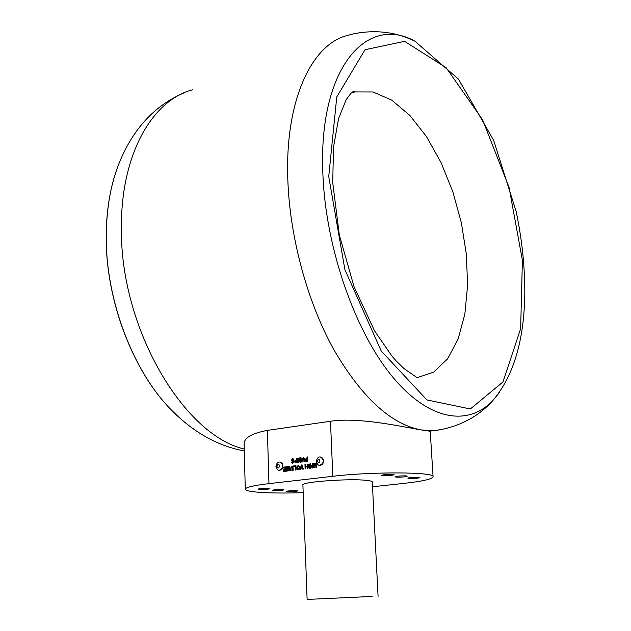 <?xml version="1.0" encoding="UTF-8"?>
<svg xmlns="http://www.w3.org/2000/svg" width="631" height="631" viewBox="0 0 631 631"><rect width="100%" height="100%" fill="white"/><g stroke="black" fill="none" stroke-linecap="round" stroke-linejoin="round"><path stroke-width="0.95" d="M245.27 489.128L244.118 443.987C243.945 437.914 251.69 433.379 267.363 430.389L330.47 421.248C359.023 416.831 403.698 427.077 421.216 429.932L429.608 431.154M372.535 486.746L403.146 483.472C422.612 481.327 432.59 479.063 433.063 476.673C434.727 471.956 372.211 471.523 332.829 476.302L268.972 483.63C253.181 485.523 245.278 487.416 245.27 489.301C245.467 492.346 272.805 493.773 303.18 492.637M279.202 470.269L279.462 470.292C281.623 470.032 282.791 468.533 282.956 465.796L282.104 463.257L280.132 462.113M319.657 465.339L319.941 465.37C322.212 465.118 323.427 463.58 323.593 460.764L322.693 458.193L320.651 457.01M305.861 458.824L305.128 460.236L305.877 461.435L307.825 461.253L307.66 456.907L306.989 456.994L307.045 458.611L305.861 458.824L305.128 460.236M283.264 469.133L283.287 469.85L285.038 469.638L285.07 470.576L283.185 470.805L283.209 471.523L285.748 471.215L285.606 466.908L283.019 467.224L283.043 467.942L284.967 467.705L285.015 468.92L283.264 469.133L283.374 469.843M293.36 461.979L292.8 462.46L291.498 462.066L292.831 463.178L294.022 461.837L293.667 461.016L291.964 460.165L292.634 459.478L294.093 460.078L292.973 458.753L291.309 460.259L293.257 462.247M287.058 470.134L286.916 466.743L286.261 466.83L286.403 471.136L287.523 471.002L287.996 467.989L288.675 470.868L289.787 470.734L289.645 466.412L288.982 466.49L289.077 469.89L288.32 466.577L287.586 466.664L287.058 470.134L287.586 466.664M290.449 470.647L291.112 470.568L291.033 468.17L291.672 466.83L292.39 467.334L292.524 470.403L293.186 470.324L293.005 466.94L292.035 466.096L290.37 468.391L290.449 470.647M296.113 469.969L295.955 465.631L293.525 465.93L293.549 466.656L295.316 466.435L295.442 470.048L296.113 469.969M311.051 466.025L310.073 467.61L309.237 466.979L308.567 467.232L309.742 468.352L310.917 468.021L311.73 465.907L310.192 463.864L308.425 464.7L308.496 466.451L310.026 466.262L309.995 465.536L309.143 465.639L309.955 464.59L311.138 466.033L309.9 467.603M312.227 463.635L312.4 468.005L313.079 467.926L312.905 463.548L312.227 463.635L312.487 467.997M304.954 464.526L305.112 468.88L305.783 468.801L305.719 467.066L307.155 466.893L307.218 468.628L307.896 468.549L307.731 464.187L307.06 464.266L307.131 466.167L305.696 466.341L305.625 464.448L304.954 464.526L305.199 468.872M302.706 469.172L303.416 469.085L301.965 464.897L301.279 464.976L300.159 469.48L300.869 469.393L301.665 466.049L302.706 469.172M299.062 469.496L299.899 467.303L298.171 465.307L296.609 467.721L298.1 469.756L299.062 469.496M295.229 460.165L294.511 461.569L295.245 462.76L297.169 462.586L297.012 458.256L296.349 458.343L296.412 459.952L295.229 460.165L294.511 461.569M301.863 462.002L302.533 461.916L302.446 459.51L303.093 458.161L303.819 458.658L303.961 461.742L304.631 461.655L304.434 458.256L303.479 457.428L301.784 459.731L301.863 462.002M298.455 461.498L298.313 458.098L297.651 458.177L297.8 462.507L298.928 462.365L299.409 459.336L300.096 462.223L301.224 462.081L301.066 457.743L300.403 457.83L300.506 461.245L299.725 457.917L298.984 458.011L298.455 461.498L298.984 458.011M313.583 463.469L313.757 467.839L314.435 467.76L314.364 466.017L315.815 465.844L315.886 467.587L316.565 467.5L316.391 463.122L315.713 463.201L315.784 465.11L314.341 465.292L314.262 463.383L313.583 463.469L313.844 467.831M391.259 475.443L394.123 474.764C394.249 473.952 381.234 474.599 381.723 475.38C382.962 475.861 386.14 475.884 391.259 475.443M404.353 476.886L407.224 476.216C407.35 475.435 394.533 476.082 395.014 476.831C396.213 477.296 399.328 477.312 404.353 476.886M417.044 478.282L419.923 477.628C420.049 476.862 407.421 477.509 407.894 478.243C409.062 478.684 412.114 478.7 417.044 478.282M267.583 489.262L269.808 488.733C269.965 488.023 257.779 488.512 258.197 489.191C259.53 489.64 262.654 489.664 267.583 489.262M281.631 490.405L283.871 489.893C284.029 489.199 272.024 489.688 272.442 490.35C273.728 490.784 276.796 490.8 281.631 490.405M295.284 491.525L297.54 491.013C297.69 490.342 285.867 490.831 286.277 491.478C287.523 491.896 290.528 491.912 295.284 491.525M307.116 599.426L302.904 485.026C300.269 481.981 349.314 478.322 366.477 480.357C370.176 480.743 372.116 481.256 372.29 481.887L372.298 481.997M372.203 596.445L307.116 599.434L372.203 596.445M312.905 463.572L312.313 463.643M309.253 467.011L308.567 467.232M308.654 467.24L309.671 468.344M310.389 463.88L309.884 463.864M309.971 463.872L308.425 464.7M308.512 464.708L308.575 466.443M309.995 465.56L309.143 465.639M311.138 466.033L309.955 464.59M305.625 464.463L305.033 464.534M307.305 468.62L307.155 466.893M307.731 464.203L307.06 464.266M307.139 464.282L307.131 466.167M307.218 466.175L305.696 466.341M302.785 469.164L301.665 466.049M301.973 464.913L301.279 464.976M301.366 464.992L300.246 469.472M298.637 465.323L298.171 465.307M298.25 465.315L296.609 467.721M296.696 467.737L297.974 469.748M298.195 466.025L299.315 467.421L298.305 469.03L297.28 467.666L298.195 466.025L299.228 467.413L298.305 469.03M295.955 465.654L293.525 465.93M293.612 465.946L293.636 466.64M295.529 470.04L295.316 466.435M292.177 466.112L290.37 468.391M290.457 468.399L290.536 470.639M291.94 466.837L292.39 467.334M292.476 467.342L292.61 470.387M286.916 466.766L286.261 466.83M286.348 466.837L286.49 471.128M288.753 470.852L287.996 467.989M289.645 466.427L288.982 466.49M289.069 466.498L289.077 469.89M288.32 466.593L287.673 466.672M293.344 462.263L292.8 462.46M292.169 461.955L291.498 462.066M291.585 462.081L292.445 463.186M292.894 459.502L293.51 460.196M293.107 458.769L292.626 458.761M292.713 458.769L291.309 460.259M291.396 460.267L293.249 461.734M294.598 461.577L295.316 462.76M297.02 458.28L296.349 458.343M296.436 458.351L296.412 459.952M296.491 459.96L295.316 460.173M296.436 460.669L296.562 461.955L295.174 461.474L296.436 460.669L296.483 461.947L295.6 462.026M284.967 467.705L285.015 468.92M285.102 468.928L283.351 469.141M285.07 470.576L285.038 469.638M285.157 470.584L283.185 470.805M283.272 470.813L283.295 471.515M285.606 466.924L283.019 467.224M283.106 467.232L283.13 467.934M305.215 460.251L305.948 461.435M307.66 456.931L306.989 456.994M307.076 457.002L307.045 458.611M307.131 458.619L305.948 458.832M307.076 459.336L307.21 460.622L305.798 460.141L307.076 459.336L307.123 460.614L306.24 460.693M303.621 457.436L301.784 459.731M301.863 459.739L301.949 461.987M303.377 458.161L303.819 458.658M303.905 458.666L304.047 461.726M298.313 458.114L297.651 458.177M297.737 458.193L297.887 462.491M300.182 462.207L299.409 459.336M301.066 457.767L300.403 457.83M300.49 457.838L300.506 461.245M299.733 457.932L299.07 458.019M314.262 463.399L313.67 463.477M315.965 467.571L315.815 465.844M316.391 463.138L315.713 463.201M315.792 463.217L315.784 465.11M315.871 465.118L314.341 465.292M414.898 41.189C366.714 14.134 317.677 68.109 322.946 175.426C325.967 248.567 355.095 331.346 391.93 376.084C428.851 421.027 468.123 426.509 492.622 400.788C513.555 376.273 524.282 340.298 524.795 292.855C524.85 266.424 521.979 239.354 516.197 211.661L493.623 140.248L458.453 79.12L414.898 41.189C395.779 31.889 375.279 29.452 353.415 33.861L347.76 35.391C311.903 43.776 284.628 100.329 287.846 180.442C289.929 237.769 307.463 301.933 333.625 349.322C361.752 397.435 390.952 424.308 421.216 429.932L433.189 430.673L441.432 429.585M192.447 89.831C152.615 100.021 120.947 153.996 121.412 227.341C119.787 327.71 183.645 435.122 244.244 449.035M330.47 421.248L332.829 476.302M267.363 430.389L268.972 483.63M429.435 431.17L439.026 429.979C460.961 425.886 478.826 416.152 492.622 400.788L499.5 392.45M328.735 176.538L344.905 269.682L381.171 350.923L426.895 399.928L470.332 408.975L502.978 381.944L520.654 328.648L522.389 260.264L509.059 187.344L482.62 119.827L446.188 67.73L404.589 41.33L365.026 49.723L336.773 96.922L328.735 176.538M416.602 377.835L433.584 372.18L447.624 358.826L458.153 338.989L464.858 314.033L467.595 285.401L466.388 254.53L461.371 222.83L452.806 191.698L441.03 162.506L426.517 136.619L409.834 115.394L391.709 100.116L373.024 91.976L354.811 91.929L351.238 92.978M184.694 92.56C154.745 105.259 132.841 128.937 118.967 163.603C110.685 184.465 106.45 208.569 106.26 235.907C105.606 300.498 133.638 372.866 172.452 411.073L178.904 417.233M279.462 470.292L279.336 470.276C278.058 470.671 276.922 469.401 275.936 466.451C276.583 463.201 277.9 461.75 279.896 462.089C283.824 464.976 283.635 467.705 279.336 470.276L279.005 470.245M276.764 466.23C280.282 472.256 279.864 459.384 276.764 466.23M319.941 465.37L319.814 465.355C318.458 465.71 317.283 464.408 316.305 461.458C316.959 458.114 318.324 456.623 320.398 456.986C324.508 459.967 324.31 462.76 319.814 465.355L319.444 465.315M317.212 461.214C320.934 467.358 320.406 454.217 317.212 461.214M430.224 431.241L433.063 476.673M372.29 481.887L378.072 596.334M416.563 377.267L403.943 368.52L396.307 361.082L392.127 356.326L374.577 330.904L354.03 286.687L339.336 234.992L332.734 182.706L333.499 147.118L338.602 118.47L346.222 99.588L350.923 93.285C353.273 91.306 354.559 90.659 354.772 91.361L354.811 91.929L351.104 93.112M244.292 450.952C218.034 446.022 194.088 432.732 172.452 411.073C133.386 372.55 105.598 300.632 106.205 236.16C106.292 214.982 108.926 195.531 114.093 177.8"/></g></svg>
